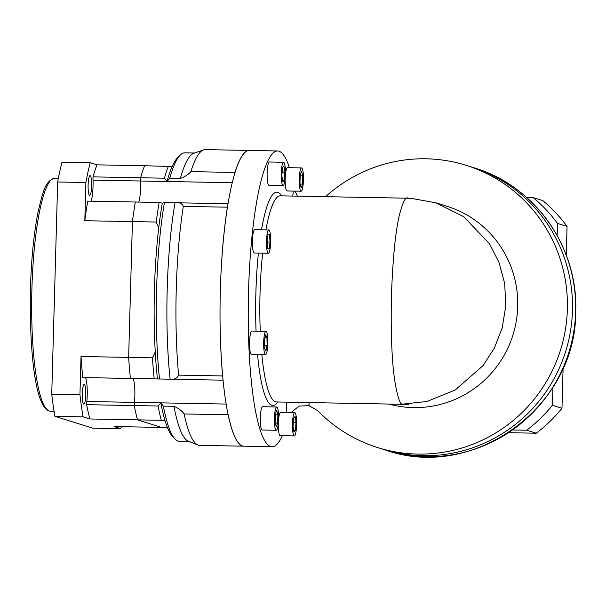 <?xml version="1.0" encoding="UTF-8"?>
<svg xmlns="http://www.w3.org/2000/svg" width="606" height="606" viewBox="0 0 606 606"><rect width="100%" height="100%" fill="white"/><g stroke="black" fill="none" stroke-linecap="round" stroke-linejoin="round"><path stroke-width="0.91" d="M178.611 375.122L222.697 375.94A147.902 26.444 91.1 0 1 227.409 207.184L183.323 206.366A147.902 26.444 91.1 0 0 178.611 375.122C177.232 378.303 174.399 379.651 170.104 379.174L130.411 378.439A8.961 1.606 91.1 0 0 130.426 378.447A8.961 1.606 91.1 0 0 130.51 378.462A8.961 1.606 91.1 0 0 130.593 378.447M82.977 377.568A8.961 1.606 -88.9 0 1 82.893 377.576A8.961 1.606 -88.9 0 1 82.81 377.561A8.961 1.606 -88.9 0 1 82.795 377.561A144.319 25.8 -88.9 0 1 81.022 356.51L79.954 394.718L51.737 394.195L57.668 181.982A165.832 29.649 -88.9 0 1 61.979 162.188L90.196 162.711L96.99 164.847L144.607 165.726A144.319 25.8 -88.9 0 0 140.63 177.755A8.961 1.606 91.1 0 0 140.637 181.012A17.93 3.204 -88.9 0 1 138.736 202.078A17.93 3.204 -88.9 0 0 140.637 181.012L93.021 180.133A8.961 1.606 -88.9 0 1 93.013 176.876A144.319 25.8 -88.9 0 1 96.99 164.847M89.59 195.314A9.863 1.765 91.1 0 0 89.68 195.329A9.863 1.765 91.1 0 0 91.627 185.762A9.863 1.765 91.1 0 0 90.142 175.634A9.863 1.765 91.1 0 0 90.052 175.611A9.863 1.765 91.1 0 0 88.112 185.186A9.863 1.765 91.1 0 0 89.59 195.314M84.31 384.431A9.863 1.765 -88.9 0 1 85.794 394.567A9.863 1.765 -88.9 0 1 83.848 404.134A9.863 1.765 -88.9 0 1 83.757 404.119A9.863 1.765 -88.9 0 1 82.28 393.991A9.863 1.765 -88.9 0 1 84.219 384.416A9.863 1.765 -88.9 0 1 84.31 384.431M57.668 181.982L85.885 182.504L84.817 220.72L132.434 221.599A144.319 25.8 -88.9 0 1 135.343 202.018L159.151 202.457L162.317 203.169L164.438 202.555L175.028 202.752A144.319 25.8 -88.9 0 0 170.104 379.174M84.817 220.72A144.319 25.8 -88.9 0 1 87.726 201.131L135.343 202.018A144.319 25.8 -88.9 0 0 132.434 221.599L128.639 357.388L81.022 356.51M154.697 378.909L130.51 378.462A8.961 1.606 91.1 0 1 130.426 378.447A8.961 1.606 91.1 0 1 130.411 378.439A144.319 25.8 -88.9 0 1 128.639 357.388A144.319 25.8 -88.9 0 0 130.411 378.439L82.795 377.561M226.22 404.073L134.456 402.376A17.93 3.204 -88.9 0 0 133.138 378.508A17.93 3.204 -88.9 0 1 134.456 402.376A8.961 1.606 91.1 0 0 134.267 405.565L158.075 406.012L160.893 403.066L163.362 406.103L173.952 406.3C178.452 408.194 181.845 410.747 184.126 413.951A147.902 26.444 91.1 0 0 198.026 445.016A147.902 26.444 91.1 0 0 199.768 445.372L243.862 446.19A147.902 26.444 91.1 0 1 228.212 414.769L184.126 413.951M121.344 426.677A165.832 29.649 -88.9 0 1 120.844 428.677L92.627 428.154L54.881 416.322L83.098 416.845L89.893 418.973L137.509 419.86A144.319 25.8 -88.9 0 1 134.267 405.565L86.65 404.687A8.961 1.606 -88.9 0 1 86.84 401.49A17.93 3.204 91.1 0 0 85.522 377.621M86.84 401.49L134.456 402.376A8.961 1.606 91.1 0 0 134.267 405.565A144.319 25.8 -88.9 0 0 137.509 419.86L161.658 427.427L114.049 426.548L120.844 428.677M91.12 201.2A17.93 3.204 91.1 0 0 93.021 180.133M250.725 150.667A147.902 26.444 91.1 0 0 249.346 150.439L205.26 149.621A147.902 26.444 91.1 0 0 203.502 149.909L193.791 153.31A144.319 25.8 -88.9 0 0 180.315 178.49L169.725 178.3L167.082 181.3L164.438 178.202L93.013 176.876M54.881 416.322A165.832 29.649 -88.9 0 1 51.737 394.195M83.098 416.845A165.832 29.649 -88.9 0 1 79.954 394.718M89.893 418.973A144.319 25.8 -88.9 0 1 86.65 404.687M85.885 182.504A165.832 29.649 -88.9 0 1 90.196 162.711M154.757 378.909L154.303 378.886M189.292 441.592L179.558 441.41A144.319 25.8 -88.9 0 1 174.914 438.918L172.399 436.229A141.63 25.323 -88.9 0 1 165.014 420.678A141.63 25.323 -88.9 0 1 160.893 403.066M167.082 181.3A141.63 25.323 -88.9 0 1 172.112 166.544A141.63 25.323 -88.9 0 1 177.573 157.742L180.179 155.144A144.319 25.8 -88.9 0 1 184.913 152.826L194.647 153.007M156.242 222.046L158.719 227.992A141.63 25.323 91.1 0 0 155.257 351.98L152.447 357.835L128.639 357.388L132.434 221.599L156.242 222.046A144.319 25.8 -88.9 0 1 159.151 202.457M172.112 166.544L144.607 165.726A144.319 25.8 -88.9 0 0 140.63 177.755A8.961 1.606 91.1 0 0 140.637 181.012L232.189 182.709M164.438 178.202A144.319 25.8 -88.9 0 1 168.415 166.173M158.719 227.992A141.63 25.323 -88.9 0 1 162.317 203.169M203.502 149.909A147.902 26.444 91.1 0 0 190.89 171.634C188.443 174.43 184.921 176.717 180.315 178.49M289.395 167.695A147.902 26.444 91.1 0 0 278.942 151.189A147.902 26.444 91.1 0 0 277.563 150.962L249.346 150.439A147.902 26.444 91.1 0 0 234.976 172.452L190.89 171.634M169.725 178.3A144.319 25.8 -88.9 0 1 180.179 155.144M167.4 427.533L161.658 427.427L137.509 419.86L161.317 420.299A144.319 25.8 -88.9 0 1 158.075 406.012M157.416 378.606A141.63 25.323 -88.9 0 1 155.257 351.98M154.219 378.879A144.319 25.8 -88.9 0 1 152.447 357.835M159.507 378.977A144.319 25.8 -88.9 0 1 164.438 202.555M183.323 206.366C182.118 203.449 179.353 202.245 175.028 202.752L227.97 203.73M198.026 445.016L188.443 441.259A144.319 25.8 -88.9 0 1 173.952 406.3M174.914 438.918A144.319 25.8 -88.9 0 1 163.362 406.103M161.317 420.299L165.014 420.678M277.563 150.962A147.902 26.444 91.1 0 0 248.46 294.478A147.902 26.444 91.1 0 0 270.693 446.486A147.902 26.444 91.1 0 0 272.079 446.713A147.902 26.444 91.1 0 0 282.373 435.706M249.346 150.439A147.902 26.444 91.1 0 0 220.243 293.948A147.902 26.444 91.1 0 0 242.476 445.963A147.902 26.444 91.1 0 0 243.862 446.19L272.079 446.713M474.377 167.907C534.954 185.822 578.495 247.672 575.7 311.772C576.503 406.368 473.763 481.346 385.924 450.175A147.902 145.319 -72.6 0 0 575.639 311.742A147.902 145.319 -72.6 0 0 474.377 167.907L471.195 166.908A147.902 145.319 107.4 0 1 572.458 310.742A147.902 145.319 107.4 0 1 382.742 449.175L377.644 447.576A147.902 145.319 -72.6 0 0 567.367 309.143A147.902 145.319 -72.6 0 0 466.097 165.309A147.902 145.319 -72.6 0 0 325.604 196.677M308.977 402.573L309.068 405.672L317.923 410.868A147.902 145.319 -72.6 0 0 377.644 447.576M268.905 229.962A11.65 2.083 91.1 0 0 268.799 229.947A11.65 2.083 91.1 0 0 266.504 241.256A11.65 2.083 91.1 0 0 268.253 253.232A11.65 2.083 91.1 0 0 268.367 253.247A11.65 2.083 91.1 0 0 270.662 241.938A11.65 2.083 91.1 0 0 268.905 229.962M254.8 229.704A11.65 2.083 91.1 0 0 254.687 229.689A11.65 2.083 91.1 0 0 252.399 240.991A11.65 2.083 91.1 0 0 254.149 252.967A11.65 2.083 91.1 0 0 254.255 252.99L268.367 253.247M266.072 331.323A11.65 2.083 91.1 0 0 265.966 331.308A11.65 2.083 91.1 0 0 263.671 342.617A11.65 2.083 91.1 0 0 265.428 354.593A11.65 2.083 91.1 0 0 265.534 354.608A11.65 2.083 91.1 0 0 267.829 343.307A11.65 2.083 91.1 0 0 266.072 331.323M251.967 331.065A11.65 2.083 91.1 0 0 251.861 331.05A11.65 2.083 91.1 0 0 249.566 342.352A11.65 2.083 91.1 0 0 251.316 354.328A11.65 2.083 91.1 0 0 251.429 354.351L265.534 354.608M276.821 406.997A11.65 2.083 91.1 0 0 276.715 406.974A11.65 2.083 91.1 0 0 274.42 418.284A11.65 2.083 91.1 0 0 276.169 430.26A11.65 2.083 91.1 0 0 276.283 430.275A11.65 2.083 91.1 0 0 278.571 418.973A11.65 2.083 91.1 0 0 276.821 406.997M262.716 406.732A11.65 2.083 91.1 0 0 262.603 406.717A11.65 2.083 91.1 0 0 260.315 418.019A11.65 2.083 91.1 0 0 262.065 429.995A11.65 2.083 91.1 0 0 262.171 430.018L276.283 430.275M294.849 412.641A11.65 2.083 91.1 0 0 294.743 412.625A11.65 2.083 91.1 0 0 292.448 423.935A11.65 2.083 91.1 0 0 294.198 435.911A11.65 2.083 91.1 0 0 294.311 435.926A11.65 2.083 91.1 0 0 296.599 424.624A11.65 2.083 91.1 0 0 294.849 412.641M280.745 412.383A11.65 2.083 91.1 0 0 280.631 412.368A11.65 2.083 91.1 0 0 278.548 419.814M278.366 422.829A11.65 2.083 91.1 0 0 280.093 435.646A11.65 2.083 91.1 0 0 280.199 435.669L294.311 435.926M301.682 167.938A11.65 2.083 91.1 0 0 301.576 167.915A11.65 2.083 91.1 0 0 299.281 179.224A11.65 2.083 91.1 0 0 301.038 191.201A11.65 2.083 91.1 0 0 301.144 191.223A11.65 2.083 91.1 0 0 303.439 179.914A11.65 2.083 91.1 0 0 301.682 167.938M287.577 167.673A11.65 2.083 91.1 0 0 287.471 167.657A11.65 2.083 91.1 0 0 285.381 175.104M285.199 178.126A11.65 2.083 91.1 0 0 286.926 190.943A11.65 2.083 91.1 0 0 287.032 190.958L301.144 191.223M283.653 162.287A11.65 2.083 91.1 0 0 283.547 162.272A11.65 2.083 91.1 0 0 281.252 173.574A11.65 2.083 91.1 0 0 283.01 185.55A11.65 2.083 91.1 0 0 283.116 185.572A11.65 2.083 91.1 0 0 285.411 174.263A11.65 2.083 91.1 0 0 283.653 162.287M269.549 162.022A11.65 2.083 91.1 0 0 269.443 162.007A11.65 2.083 91.1 0 0 267.148 173.316A11.65 2.083 91.1 0 0 268.897 185.292A11.65 2.083 91.1 0 0 269.003 185.307L283.116 185.572M408.694 404.422A103.081 101.285 -72.6 0 1 398.119 404.225L402.445 404.164C399.998 404.558 397.407 396.566 394.688 380.189C391.817 360.949 390.726 332.755 391.431 295.607C392.794 258.724 395.415 232.037 399.286 215.539C402.846 201.73 405.823 195.996 408.194 198.351M280.252 195.836L407.497 198.2M309.068 405.672L299.099 406.081L291.054 412.557M295.069 191.11L297.425 196.155M292.766 196.071L293.342 191.072M388.832 404.05A103.081 101.285 -72.6 0 0 513.471 333.285A103.081 101.285 -72.6 0 0 447.13 206.335L435.926 202.821L463.764 216.713L489.489 243.733L498.965 262.322L504.669 283.441L505.805 305.833L502.192 327.944L494.269 348.268L482.997 365.691L455.189 390.006L426.912 401.49L402.445 404.164M286.843 412.481L286.297 402.149M434.638 202.427L435.926 202.821M269.117 248.99L270.049 242.059L269.519 234.666L268.049 234.211L267.11 241.135L267.647 248.528L269.117 248.99M267.11 345.541L266.951 337.444L265.595 334.853L264.39 340.375L264.549 348.48L265.905 351.063L267.11 345.541L264.489 345.496M277.889 414.89L276.73 410.36L275.336 414.095L275.109 422.359L276.268 426.897L277.654 423.162L277.889 414.89L275.321 414.845M295.13 416.413L293.645 418.11L293.046 425.973L293.918 432.139L295.402 430.449L296.008 422.579L295.13 416.413M299.97 183.3L301.129 187.837L302.515 184.103L302.75 175.838L301.591 171.301L300.205 175.036L299.97 183.3M282.729 181.785L284.206 180.088L284.812 172.225L283.934 166.052L282.457 167.748L281.851 175.611L282.729 181.785M267.178 242.006L270.049 242.059M267.988 234.643L269.519 234.666M265.034 337.406L266.951 337.444M275.298 423.117L277.654 423.162M293.312 422.533L296.008 422.579M293.675 430.419L295.402 430.449M300.182 175.785L302.75 175.838M300.167 184.057L302.515 184.103M282.479 180.058L284.206 180.088M282.116 172.172L284.812 172.225M466.097 165.309L471.195 166.908A147.902 145.319 107.4 0 1 572.458 310.742A147.902 145.319 107.4 0 1 382.742 449.175L385.924 450.175M526.591 197.442L533.182 197.564A147.902 145.319 107.4 0 1 557.505 223.432L557.164 235.575M552.93 387.196L552.43 405.285A147.902 145.319 107.4 0 1 526.682 430.222L512.562 429.957M557.505 223.432L567.057 226.424A147.902 145.319 107.4 0 0 542.734 200.556L533.182 197.564M563.103 367.933L561.974 408.277L552.43 405.285M567.057 226.424L566.254 255.202M561.974 408.277A147.902 145.319 107.4 0 1 536.234 433.214L526.682 430.222M536.234 433.214L508.548 432.699M54.775 178.202A116.526 20.839 91.1 0 0 31.845 291.274A116.526 20.839 91.1 0 0 49.366 411.042A116.526 20.839 91.1 0 0 50.449 411.224L48.874 410.959C35.353 405.74 29.755 353.571 30.3 294.804C30.982 261.845 33.648 233.84 38.299 210.79C42.844 192.867 44.829 180.868 54.775 178.202L58.373 178.27M277.813 401.99A106.671 19.074 -88.9 0 1 271.844 405.323A106.671 19.074 -88.9 0 1 257.542 354.465M261.83 354.54A103.081 18.43 91.1 0 0 275.472 401.808A103.081 18.43 91.1 0 0 276.434 401.967L276.412 401.967M256.058 331.126A106.671 19.074 -88.9 0 1 258.414 253.066M261.519 229.81A106.671 19.074 -88.9 0 1 277.798 192.352A106.671 19.074 -88.9 0 1 281.638 195.859M280.26 195.836A103.081 18.43 91.1 0 0 265.898 229.894M262.648 253.141A103.081 18.43 91.1 0 0 260.262 331.202M130.51 378.462L82.893 377.576M50.449 411.224L54.048 411.285M223.106 380.182L159.211 378.992M268.799 229.947L254.687 229.689M265.966 331.308L251.861 331.05M276.715 406.974L262.603 406.717M294.743 412.625L280.631 412.368M301.576 167.915L287.471 167.657M283.547 162.272L269.443 162.007M398.104 404.225L276.434 401.967M407.467 198.2L411.042 198.329L435.972 202.836"/></g></svg>
